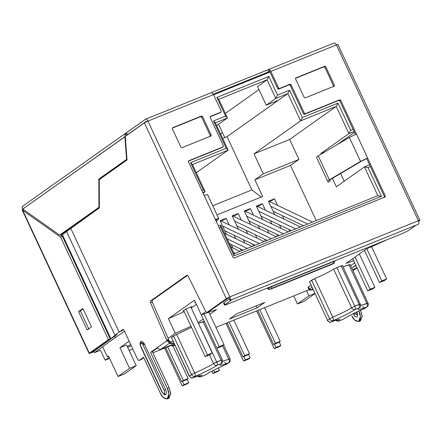 <?xml version="1.0" encoding="UTF-8"?>
<svg xmlns="http://www.w3.org/2000/svg" width="442" height="442" viewBox="0 0 442 442"><rect width="100%" height="100%" fill="white"/><g stroke="black" fill="none" stroke-linecap="round" stroke-linejoin="round"><path stroke-width="0.66" d="M366.738 307.008L365.926 307.615L366.738 307.008C359.119 309.859 356.534 310.179 358.987 307.969L355.141 309.527C349.578 312.991 342.241 316.682 333.13 320.588L331.29 321.892C338.909 319.041 341.495 318.721 339.042 320.931L342.887 319.373C348.451 315.908 355.788 312.218 364.899 308.312L365.926 307.615L364.899 308.312C355.788 312.218 348.451 315.908 342.887 319.373L339.042 320.931C341.495 318.721 338.909 319.041 331.29 321.892L333.13 320.588C342.241 316.682 349.578 312.991 355.141 309.527C353.694 309.886 352.523 309.289 351.633 307.737L333.622 269.117L336.765 267.537L342.268 265.625L336.765 267.537L354.777 306.157L359.169 304.383L341.158 265.764L359.169 304.383L360.274 304.245L354.777 306.157L336.765 267.537L333.622 269.117C328.854 272.09 322.566 275.25 314.754 278.598C322.566 275.25 328.854 272.09 333.622 269.117L351.633 307.737L354.777 306.157L351.633 307.737C346.865 310.709 340.572 313.87 332.765 317.223C340.572 313.87 346.865 310.709 351.633 307.737C352.523 309.289 353.694 309.886 355.141 309.527C355.589 308.93 355.467 307.809 354.777 306.157C355.467 307.809 355.589 308.93 355.141 309.527L358.987 307.969C359.766 307.245 359.827 306.046 359.169 304.383C359.827 306.046 359.766 307.245 358.987 307.969L359.595 307.61L358.987 307.969C356.534 310.179 359.119 309.859 366.738 307.008C367.517 306.278 367.578 305.085 366.921 303.416L348.909 264.797L350.02 264.659L343.014 266.736L348.909 264.797L366.921 303.416L368.031 303.278L360.694 305.428L366.921 303.416C367.578 305.085 367.517 306.278 366.738 307.008L367.346 306.643L366.738 307.008M228.652 362.81L227.845 363.418L228.652 362.81C221.033 365.661 218.447 365.982 220.901 363.777L217.055 365.33C211.497 368.794 204.16 372.484 195.049 376.391L193.204 377.695C200.828 374.844 203.408 374.523 200.961 376.733L204.801 375.181C210.364 371.711 217.702 368.026 226.812 364.114L227.845 363.418L226.812 364.114C217.702 368.026 210.364 371.711 204.801 375.181L200.961 376.733C203.408 374.523 200.828 374.844 193.204 377.695L195.049 376.391C204.16 372.484 211.497 368.794 217.055 365.33C215.608 365.689 214.442 365.092 213.547 363.539L209.491 354.843L213.547 363.539C208.779 366.512 202.491 369.672 194.679 373.026C202.491 369.672 208.779 366.512 213.547 363.539L221.083 360.186L203.071 321.566L204.182 321.428L198.679 323.34L203.071 321.566L221.083 360.186L216.69 361.959C217.387 363.611 217.508 364.733 217.055 365.33L220.901 363.777C221.68 363.048 221.74 361.849 221.083 360.186C221.74 361.849 221.68 363.048 220.901 363.777C218.447 365.982 221.033 365.661 228.652 362.81C229.437 362.081 229.497 360.887 228.834 359.219L222.547 345.738L228.834 359.219L222.608 361.23L228.834 359.219C229.497 360.887 229.437 362.081 228.652 362.81L229.26 362.451L228.652 362.81M229.276 362.434L229.26 362.451C230.011 362.335 230.288 361.153 230.089 358.898L228.834 359.219L229.945 359.081M270.382 289.234L270.526 289.173C269.482 289.482 269.863 289.206 271.686 288.355L271.642 286.615C269.184 287.482 266.051 289.703 269.327 288.25C266.051 289.703 269.184 287.482 271.642 286.615L333.257 261.714C334.638 261.178 335.058 261.123 334.517 261.559C335.058 261.123 334.638 261.178 333.257 261.714L333.296 263.454L333.925 263.377L271.686 288.355C269.863 289.206 269.482 289.482 270.526 289.173L333.925 263.377L270.449 289.217C269.366 289.814 268.482 289.637 267.813 288.681M205.812 311.66L201.292 314.864L216.519 309.588L209.862 314.306L216.519 309.588L201.292 314.864L205.812 311.66M203.232 319.002L198.115 322.627L203.232 319.002M190.999 326.284L175.247 333.312L168.142 338.345L175.247 333.312L168.419 318.66L194.458 300.212L201.292 314.864L194.458 300.212L168.419 318.66L175.247 333.312L190.999 326.284M152.904 352.827L171.015 345.506L152.904 352.827M215.945 327.351L309.096 289.703L215.945 327.351M350.705 265.631L354.655 262.824L350.705 265.631M353.694 260.758L346.069 263.399L366.324 249.05L387.623 239.476L366.324 249.05L346.069 263.399L353.694 260.758M229.354 319.063L236.989 313.649L264.775 302.422L257.139 307.831L229.354 319.063L257.139 307.831L264.775 302.422L236.989 313.649L229.354 319.063M308.665 287.399L308.466 286.969L310.93 285.217L308.466 286.969L309.394 288.963L311.864 287.217L309.394 288.963L308.466 286.969L308.008 287.444L308.941 289.438L309.394 288.963L308.941 289.438L309.892 290.256L312.953 289.56M309.599 281.863L311.61 280.178L314.754 278.598L332.765 317.223L314.754 278.598L309.505 281.67L327.516 320.29L329.622 318.804L311.61 280.178L329.622 318.804L332.765 317.223C333.456 318.87 333.583 319.997 333.13 320.588C333.583 319.997 333.456 318.87 332.765 317.223L329.622 318.804C330.511 320.351 331.682 320.947 333.13 320.588C331.682 320.947 330.511 320.351 329.622 318.804L327.516 320.29L309.505 281.67L327.516 320.29C328.428 321.831 329.682 322.367 331.29 321.892C329.682 322.367 328.428 321.831 327.516 320.29L327.373 320.478C330.693 323.715 330.533 321.566 331.113 321.986L331.113 321.986C337.743 319.478 338.561 319.71 338.246 319.737L337.898 319.693M172.242 341.451L172.844 341.025L172.242 341.451M171.513 337.666L173.529 335.986L191.474 327.312L176.673 334.406L194.679 373.026C195.375 374.678 195.497 375.799 195.049 376.391C193.602 376.75 192.43 376.159 191.535 374.606L173.529 335.986L171.424 337.473L189.43 376.098L191.535 374.606L189.43 376.098C190.342 377.634 191.601 378.17 193.204 377.695L193.204 377.695C191.601 378.17 190.342 377.634 189.43 376.098L171.424 337.473L189.287 376.28C192.679 379.579 192.767 377.275 193.027 377.788C199.657 375.28 200.475 375.518 200.165 375.54L199.817 375.496M198.486 323.422L216.69 361.959L198.486 323.422M195.392 302.217L194.624 302.759L195.392 302.217M185.773 309.035L182.877 311.085L185.773 309.035L191.811 306.593L185.773 309.035M190.927 307.218L191.811 306.593L190.927 307.218M65.72 231.398L66.007 232.028L65.72 231.398M114.45 335.903L115.285 337.699L124.489 331.18L115.285 337.699L114.45 335.903M359.363 253.979L361.296 258.122L359.363 253.979M102.677 346.815L94.477 352.622L100.516 350.18L94.477 352.622L93.859 351.291L94.477 352.622L102.677 346.815M222.519 132.771L220.63 134.108L222.519 132.771M232.801 247.945L231.194 244.498L232.801 247.945M226.403 234.216L220.127 220.762L226.171 218.326L229.243 224.917L226.171 218.326L220.127 220.762L226.403 234.216M234.039 235.199L235.641 238.63L234.039 235.199M240.431 248.912L241.332 250.846L240.431 248.912M244.879 243.05L243.277 239.614L244.879 243.05M238.481 229.332L232.21 215.884L238.249 213.442L241.326 220.033L238.249 213.442L232.21 215.884L238.481 229.332M246.117 230.315L247.719 233.752L246.117 230.315M252.515 244.028L253.415 245.962L252.515 244.028M256.957 238.166L255.354 234.73L256.957 238.166M250.564 224.453L244.288 211L250.332 208.558L253.404 215.155L250.332 208.558L244.288 211L250.564 224.453M258.2 225.431L259.802 228.868L258.2 225.431M264.592 239.15L265.498 241.078L264.592 239.15M269.04 233.282L267.438 229.851L269.04 233.282M262.642 219.569L256.371 206.116L262.41 203.679L265.482 210.254L262.41 203.679L256.371 206.116L262.642 219.569M270.272 220.536L271.88 223.983L270.272 220.536M276.675 234.266L277.576 236.199L276.675 234.266M281.118 228.403L279.51 224.95L281.118 228.403M274.72 214.674L268.454 201.237L274.493 198.795L277.559 205.375L274.493 198.795L268.454 201.237L274.72 214.674M282.355 215.652L283.957 219.088L282.355 215.652M288.748 229.37L289.659 231.315L288.748 229.37M316.234 220.575L290.516 165.413L254.874 179.817L262.636 196.463L217.083 214.873L262.636 196.463L254.874 179.817L263.322 173.833L254.006 153.855L300.593 120.854L287.864 93.555L227.044 136.639L287.864 93.555L275.78 98.433L267.084 79.792L218.762 99.317L227.459 117.964L217.906 124.727L227.459 117.964L215.376 122.843L228.105 150.147L196.27 172.7L228.105 150.147L192.469 164.551L205.138 191.718L203.093 193.165L205.138 191.718L202.85 192.64L205.138 191.718L192.469 164.551L228.105 150.147L215.376 122.843L227.459 117.964L218.762 99.317L267.084 79.792L257.537 86.555L267.084 79.792L275.78 98.433L266.233 105.202L275.78 98.433L277.532 95.091L289.609 90.207L302.339 117.511L337.981 103.108L350.65 130.274L353.064 129.296L350.65 130.274L337.981 103.108L302.339 117.511L289.609 90.207L277.532 95.091L268.835 76.444L277.532 95.091L275.78 98.433L287.864 93.555L289.609 90.207L287.864 93.555L300.593 120.854L254.006 153.855L289.648 139.451L298.963 159.429L290.516 165.413L316.234 220.575M224.751 137.561L218.552 124.268L224.751 137.561M222.635 138.418L227.044 136.639L251.885 189.911L261.482 197.281L251.885 189.911L227.044 136.639L222.635 138.418M234.078 253.78L377.838 195.679L364.423 166.916L336.356 186.795L332.434 178.375L336.356 186.795L364.423 166.916L369.623 164.811L364.423 166.916L368.037 167.562L381.452 196.331L234.061 255.89L220.652 227.127L219.204 227.707L220.652 227.127L220.663 225.011L234.078 253.78L234.061 255.89L381.452 196.331L368.037 167.562L370.451 166.59L368.037 167.562L364.423 166.916L377.838 195.679L381.452 196.331L377.838 195.679L234.078 253.78L220.663 225.011L218.376 225.934L220.663 225.011L220.652 227.127L234.061 255.89L234.078 253.78M225.337 113.412L258.957 89.593L225.337 113.412M302.892 112.539L289.786 84.433L302.892 112.539M270.001 72.018L213.585 94.815L270.001 72.018L277.764 88.665L278.631 88.052L270.869 71.4L268.753 69.466L211.69 92.505L267.863 69.803L268.797 71.803L267.863 69.803L268.432 69.554L269.178 69.493L269.581 71.538L269.178 69.493L270.869 71.4L336.406 44.918C335.583 43.36 334.787 42.747 334.008 43.073C334.787 42.747 335.583 43.36 336.406 44.918C337.793 44.382 338.213 44.327 337.666 44.758C338.213 44.327 337.793 44.382 336.406 44.918L270.869 71.4L278.631 88.052L277.764 88.665L278.675 89.085L289.25 84.814L290.162 85.234L303.516 113.87L304.428 114.29L338.859 100.378L339.776 100.798L355.55 134.622L339.776 100.798L340.644 100.185L339.776 100.798L338.859 100.378L339.727 99.759L304.428 114.29L305.295 113.677L304.428 114.29L303.516 113.87L304.383 113.251L303.516 113.87L290.162 85.234L291.029 84.621L290.162 85.234L289.25 84.814L290.118 84.201L278.675 89.085L279.548 88.472L278.675 89.085L277.764 88.665L270.001 72.018M201.817 190.419L203.259 189.839L190.59 162.667L226.232 148.269L213.503 120.964L225.58 116.086L216.889 97.439L268.835 76.444L267.084 79.792L268.835 76.444L216.889 97.439L218.762 99.317L216.889 97.439L225.58 116.086L227.459 117.964L225.58 116.086L213.503 120.964L215.376 122.843L213.503 120.964L226.232 148.269L228.105 150.147L226.232 148.269L190.59 162.667L192.469 164.551L190.59 162.667L203.259 189.839L205.138 191.718L203.259 189.839L201.817 190.419M320.831 153.501L348.898 133.617L336.229 106.45L289.648 139.451L336.229 106.45L300.593 120.854L302.339 117.511L300.593 120.854L336.229 106.45L337.981 103.108L336.229 106.45L348.898 133.617L320.831 153.501L325.08 151.788L320.831 153.501L321.124 154.125L320.831 153.501M254.006 153.855L263.322 173.833L298.963 159.429L289.648 139.451L254.006 153.855M354.484 132.346L336.975 144.749L354.484 132.346M340.649 173.518L344.235 181.214L340.649 173.518M354.097 131.517L348.898 133.617L350.65 130.274L348.898 133.617L354.097 131.517M298.963 159.429L263.322 173.833L254.874 179.817L290.516 165.413L298.963 159.429M257.537 86.555L266.233 105.202L278.311 100.317L266.233 105.202L257.537 86.555M216.514 125.29L217.906 124.727L216.514 125.29M212.806 205.701L251.885 189.911L212.806 205.701M220.365 221.271L224.199 219.718L226.171 218.326L224.199 219.718L220.365 221.271M268.686 201.74L272.526 200.187L274.493 198.795L272.526 200.187L268.686 201.74M256.609 206.624L260.443 205.071L262.41 203.679L260.443 205.071L256.609 206.624M244.525 211.503L248.365 209.95L250.332 208.558L248.365 209.95L244.525 211.503M232.442 216.387L236.282 214.834L238.249 213.442L236.282 214.834L232.442 216.387M184.165 311.638L168.419 318.66L184.165 311.638M196.392 304.356L191.281 307.98L196.392 304.356M256.227 305.875L257.139 307.831L256.227 305.875M174.866 345.357L173.142 345.611L171.314 344.771L173.142 345.611L174.529 344.627L173.142 345.611L174.866 345.357L172.374 346.13L170.844 345.219M312.61 288.825L311.223 289.808L312.953 289.549L311.223 289.808L309.394 288.963L311.223 289.808L312.61 288.825M269.366 71.571L213.298 94.229L269.211 71.632M331.997 264.333L270.46 289.212M271.642 286.615L271.686 288.355L333.296 263.454L333.257 261.714L271.642 286.615M221.525 363.401L221.508 363.412C222.26 363.296 222.536 362.114 222.337 359.865L221.083 360.186L222.193 360.048M197.867 376.081L200.961 376.733L197.867 376.081M204.591 375.269L200.143 376.987L198.37 376.694L197.629 376.159M224.696 362.153L225.851 363.849M226.602 364.202L226.713 364.175C217.685 368.048 210.502 371.656 205.171 374.993L204.707 375.236M216.69 361.959L213.547 363.539C214.442 365.092 215.608 365.689 217.055 365.33C217.508 364.733 217.387 363.611 216.69 361.959M342.412 265.438L360.274 304.245M350.163 264.476L368.031 303.278M191.535 374.606C192.43 376.159 193.602 376.75 195.049 376.391C195.497 375.799 195.375 374.678 194.679 373.026L191.535 374.606L194.679 373.026L176.673 334.406L173.529 335.986L191.535 374.606M335.953 320.279L339.042 320.931L335.953 320.279M359.611 307.593L359.313 307.803M335.716 320.351L337.329 321.179L338.478 321.141L343.252 319.19C348.589 315.853 355.771 312.245 364.799 308.372L364.689 308.4M362.783 306.35L363.932 308.046M164.148 390.341C164.761 391.833 164.783 392.883 164.225 393.479L165.695 394.783C166.623 393.789 166.584 392.048 165.568 389.557L164.148 390.341L143.037 345.064C142.081 341.953 139.258 343.953 140.954 346.539L162.065 391.816C162.805 393.22 163.529 393.772 164.225 393.479C164.783 392.883 164.761 391.833 164.148 390.341L165.568 389.557L144.457 344.279L143.037 345.064L164.148 390.341M125.274 136.401L144.374 122.876L147.943 121.08C147.125 119.522 146.324 118.909 145.545 119.235L126.451 132.76L127.169 134.909L146.479 121.235L127.047 135.125L125.108 134.23L124.887 136.677L126.578 159.391L126.97 159.23L126.578 159.391L124.887 136.677L22.763 209.027L59.681 235.122L22.763 209.027L22.1 207.204L22.763 209.027L125.285 136.517L124.887 136.677L125.108 134.23L125.959 133.036L145.545 119.235L211.447 92.582L213.486 94.594L147.943 121.08L144.374 122.876L125.274 136.401L127.025 159.965L99.251 179.645L127.025 159.965L125.274 136.401M146.479 121.235L147.076 121.694L146.512 121.213M61.493 234.393L59.681 235.122L98.914 207.331L98.82 179.054L126.578 159.391L98.82 179.054L98.914 207.331L59.681 235.122L61.493 234.393L99.345 207.574L61.493 234.393M127.003 159.639L100.632 178.319L100.632 178.667L100.632 178.319L98.82 179.054L100.632 178.319L127.003 159.639M99.345 207.154L98.914 207.331L99.345 207.154M22.956 206.005L22.1 207.204L23.443 205.734M127.384 134.76L127.047 135.125L127.384 134.76L126.451 132.76L125.108 134.23L127.047 135.125M22.177 210L89.08 353.473L108.434 339.677L60.615 237.122L22.713 210.331L60.615 237.122L62.427 236.387L60.289 234.879L62.427 236.387L110.246 338.942L62.427 236.387L60.615 237.122L108.434 339.677L110.246 338.942L91.151 352.473L93.925 351.44L91.151 352.473L110.246 338.942L108.434 339.677L89.339 353.202C88.798 353.639 89.218 353.583 90.599 353.048L94.03 351.661L90.599 353.048C89.218 353.583 88.798 353.639 89.339 353.202L22.713 210.331L23.918 209.84L22.713 210.331L22.161 209.668L23.045 209.221L22.155 209.944M91.151 352.473L91.466 352.434M82.897 308.516L78.554 311.588L80.367 310.859L83.09 308.93L80.367 310.859L78.554 311.588L87.129 329.97L91.466 326.892L82.897 308.516L91.466 326.892L87.129 329.97L78.554 311.588L82.897 308.516M88.941 329.235L80.367 310.859L88.941 329.235M22.713 210.331L89.339 353.202M269.156 71.654L269.581 71.538L269.156 71.654M172.96 341.268L169.822 341.848L172.96 341.268M170.22 342.777L169.905 343.578L173.894 343.263L170.198 342.727L161.142 349.136L174.176 343.87L161.142 349.136C159.606 349.556 158.385 348.998 157.485 347.451C158.385 348.998 159.606 349.556 161.142 349.136L170.198 342.727M355.943 265.587L351.766 267.907L355.943 265.587M352.694 269.902L356.876 267.587L352.694 269.902M116.953 334.55L93.566 351.495L91.754 352.23L110.854 338.699L62.416 234.824L61.316 235.603L62.416 234.824L110.854 338.699L114.997 335.395L66.56 231.52L62.416 234.824L66.56 231.52L114.997 335.395L119.141 332.091L70.703 228.216L66.56 231.52L99.345 207.922L99.251 179.645L99.345 207.922L70.703 228.216L119.141 332.091L110.854 338.699L91.754 352.23L93.566 351.495L116.953 334.55M169.292 340.782L168.236 340.29L169.385 342.749L170.015 342.738L169.385 342.749L168.236 340.29L166.739 340.892L169.385 342.749L166.739 340.892L150.54 352.368L167.308 388.33L168.883 393.966L167.153 398.999L163.07 397.33L160.363 393.247L143.595 357.291L139.153 360.418L141.064 359.633L139.252 360.363C138.672 360.606 138.07 360.147 137.456 358.981L124.103 330.351L122.904 329.428L119.141 332.091L122.904 329.428L124.103 330.351L137.456 358.981C138.07 360.147 138.672 360.606 139.252 360.363L141.064 359.633L143.788 357.705L141.064 359.633M144.02 343.456L144.672 344.456M327.655 181.192L329.384 179.822L318.207 155.849L316.472 157.219L328.146 182.231L316.472 157.219L318.207 155.849L329.384 179.822L327.655 181.192M329.655 180.225L330.152 181.297L328.146 182.231L330.152 181.297L329.655 180.225M329.66 180.253L330.152 181.297L329.66 180.253L330.87 179.297L329.66 180.253M187.021 275.156L188.121 276.046L205.762 311.566L206.933 312.422L226.348 298.665L229.917 296.869L418.381 220.707L229.917 296.869C230.597 298.532 230.625 299.693 230.006 300.356L418.463 224.193C419.082 223.53 419.055 222.37 418.381 220.707C419.762 220.171 420.182 220.122 419.64 220.552L418.613 221.282L419.64 220.552C420.182 220.122 419.762 220.171 418.381 220.707C419.055 222.37 419.082 223.53 418.463 224.193L416.049 225.171L408.524 230.497L403.165 233.194L226.785 304.472C224.713 305.278 224.083 305.356 224.895 304.709L223.967 302.709L223.575 303.118L224.508 305.113L232.42 299.378L224.895 304.709C224.083 305.356 224.713 305.278 226.785 304.472L403.165 233.194L408.524 230.497L416.049 225.171L230.006 300.356L229.072 298.356L230.006 300.356C230.625 299.693 230.597 298.532 229.917 296.869L229.05 297.488L229.072 298.356L229.05 297.488L229.917 296.869L226.348 298.665L206.862 312.461L208.74 311.687L206.933 312.422L205.762 311.566L188.121 276.046L186.955 275.195L150.44 301.063L150.451 302.737L152.263 302.002L152.252 300.328L150.44 301.063L152.252 300.328L187.568 275.311L152.252 300.328L152.263 302.002L150.451 302.737L166.75 340.047L166.739 340.892L168.535 340.174L169.264 340.727M224.138 303.079L223.967 302.709L229.332 298.908L223.967 302.709L224.895 304.709M354.793 312.914L355.175 313.726L357.175 314.859L355.175 313.726L354.793 312.914M353.003 270.565L356.959 267.764L353.003 270.565M140.954 346.539L140.981 346.738C140.004 344.92 139.959 343.18 140.854 341.511C142.473 341.395 143.672 342.318 144.457 344.279L165.568 389.557C166.584 392.048 166.623 393.789 165.695 394.783L164.225 393.479C163.529 393.772 162.805 393.22 162.065 391.816L140.954 346.539C139.258 343.953 142.081 341.953 143.037 345.064L144.457 344.279L140.423 342.053C139.827 342.893 139.937 344.456 140.76 346.743L161.871 392.021L164.584 394.866L165.695 394.783L164.573 394.861M206.933 312.422L208.674 311.726M120.953 331.362L123.517 329.544L120.953 331.362M167.153 398.999L168.966 398.27L170.695 393.231L169.12 387.595L167.308 388.33L169.12 387.595L152.352 351.639L150.54 352.368L152.352 351.639L157.7 347.848L152.352 351.639L169.12 387.595L170.734 393.993L167.966 398.408M168.535 340.174L166.756 340.881L168.568 340.152L168.562 339.312L166.75 340.047L168.562 339.312L152.263 302.002L168.562 339.312L168.535 340.174M362.015 160.877L330.87 179.297L362.015 160.877L366.727 158.595L360.528 161.402L329.384 179.822L360.528 161.402L349.351 137.429L318.207 155.849L349.351 137.429L356.418 134.009L349.351 137.429L360.528 161.402L367.595 157.982L362.015 160.877M215.895 220.613L216.668 219.431L215.895 220.613M220.204 112.699L210.038 116.826L220.083 112.765L221.072 112.086L221.249 111.24L220.956 112.152L210.381 116.423L210.088 117.329L223.442 145.965L223.149 146.877L188.502 160.943L188.425 161.7L204.198 195.524C206.701 194.535 207.817 194.276 207.547 194.734C207.817 194.276 206.701 194.535 204.198 195.524L215.376 219.497C217.878 218.508 218.994 218.243 218.724 218.707L216.353 221.591L218.724 218.707C218.994 218.243 217.878 218.508 215.376 219.497L233.138 257.587L234.05 258.006L385.181 196.917M215.486 219.74L216.784 219.47L215.486 219.74M208.74 311.687L229.05 297.488L208.74 311.687M355.782 265.239L352.843 267.322L355.782 265.239M353.755 314.511L355.175 313.726L353.755 314.511C354.456 316.273 355.539 317.107 356.992 317.002C357.799 315.505 357.76 313.936 356.876 312.301L356.733 311.98L356.876 312.301C357.76 313.936 357.799 315.505 356.992 317.002C355.539 317.107 354.456 316.273 353.755 314.511L353.34 313.627L353.755 314.511M358.816 311.008L360.368 316.632L358.633 321.621L354.55 319.947L351.843 315.864C353.407 319.781 355.81 321.627 359.042 321.395C360.832 318.069 360.749 314.582 358.788 310.947M358.633 321.621L360.445 320.886L362.175 315.848L360.6 310.212L360.236 310.361L360.6 310.212L362.219 316.61L359.451 321.025M139.252 360.363L143.595 357.291L160.363 393.247C161.927 397.165 164.325 399.01 167.562 398.778C169.347 395.452 169.264 391.966 167.308 388.33L150.54 352.368L166.756 340.881L166.75 340.047L150.451 302.737L150.44 301.063L186.955 275.195M226.348 298.665L144.374 122.876L226.348 298.665M210.895 135.998L181.905 147.716L180.988 147.291L172.292 128.65L172.59 127.738L201.58 116.019L200.712 116.638L201.58 116.019L202.497 116.445L201.629 117.058L202.497 116.445L211.193 135.086L210.32 135.705L211.193 135.086L210.895 135.998L211.193 135.086L202.497 116.445L201.58 116.019L172.59 127.738L172.292 128.65L180.988 147.291L181.905 147.716L211.011 135.937M210.32 135.705L210.027 136.611L210.32 135.705L201.629 117.058L210.32 135.705M200.712 116.638L201.629 117.058L200.712 116.638L172.242 128.141L200.712 116.638M385.059 196.983L385.358 196.071L385.059 196.983L234.05 258.006L233.138 257.587L188.425 161.7L188.601 160.855M207.613 194.563L218.724 218.707M384.485 196.684L384.192 197.596L384.485 196.684L385.358 196.071L384.485 196.684L366.727 158.595L384.485 196.684M385.358 196.071L340.644 100.185L339.727 99.759L305.295 113.677L304.383 113.251L291.029 84.621L290.118 84.201L279.548 88.472L278.631 88.052L279.548 88.472L290.118 84.201L291.029 84.621L304.383 113.251L305.295 113.677L339.727 99.759L340.644 100.185L385.358 196.071M229.917 296.869L147.943 121.08L229.917 296.869M222.398 147.424L188.369 161.192L223.265 146.81L223.442 145.965L210.088 117.329L210.265 116.484M334.124 86.201L305.129 97.92L304.212 97.494L295.521 78.853L295.814 77.941L324.809 66.223L323.936 66.836L324.809 66.223L325.721 66.643L324.853 67.261L325.721 66.643L334.417 85.289L333.55 85.903L334.417 85.289L334.124 86.201L334.417 85.289L325.721 66.643L324.809 66.223L295.814 77.941L295.521 78.853L304.212 97.494L305.129 97.92L334.24 86.135M333.55 85.903L333.251 86.814L333.55 85.903L324.853 67.261L333.55 85.903M323.936 66.836L324.853 67.261L323.936 66.836L295.466 78.345L323.936 66.836M188.717 160.789L223.149 146.877M210.381 116.423L220.956 112.152M221.249 111.24L213.486 94.594L221.249 111.24M418.381 220.707L336.406 44.918L418.381 220.707M337.926 44.487L419.9 220.282L419.64 220.552M145.545 119.235C146.324 118.909 147.125 119.522 147.943 121.08L213.486 94.594L211.447 92.582M384.325 280.615L379.49 282.571L364.473 250.36L379.49 282.571L381.805 280.93L386.639 278.974L384.325 280.615L386.639 278.974L371.589 246.702L386.639 278.974L381.805 280.93L366.832 248.818L381.805 280.93L379.49 282.571L384.325 280.615M359.357 253.984L374.893 287.294L372.578 288.935L367.744 290.891L370.059 289.25L374.893 287.294L359.357 253.984M355.042 257.04L370.059 289.25L355.042 257.04M352.727 258.68L367.744 290.891L352.727 258.68M372.578 288.935L374.893 287.294L370.059 289.25L367.744 290.891L372.578 288.935M221.713 346.329L216.884 348.279L201.298 314.859L216.884 348.279L219.199 346.644L203.95 313.942L219.199 346.644L224.028 344.688L208.895 312.229L224.028 344.688L221.713 346.329L224.028 344.688L219.199 346.644L216.884 348.279L221.713 346.329M183.651 310.533L205.138 356.606L207.453 354.965L185.988 308.947L207.453 354.965L212.282 353.009L190.822 306.991L212.282 353.009L209.967 354.65L205.138 356.606L183.651 310.533M207.453 354.965L205.138 356.606L209.967 354.65L212.282 353.009L207.453 354.965M100.516 350.18L105.174 360.169L109.135 357.363L105.174 360.169L109.61 358.379L105.174 360.169L100.516 350.18M129.147 341.169L119.942 347.688L126.589 345.003L136.213 365.644L124.699 373.799L118.053 376.485L108.428 355.843L107.268 356.666L108.566 356.142L107.268 356.666L102.61 346.677L124.489 331.18L102.61 346.677L107.268 356.666L108.428 355.843L118.053 376.485L124.699 373.799L136.213 365.644L129.567 368.33L118.053 376.485L129.567 368.33L136.213 365.644L126.589 345.003L119.942 347.688L129.567 368.33L119.942 347.688L129.147 341.169M129.141 350.484L132.804 349.003L129.141 350.484M131.318 345.821L127.661 347.296L131.318 345.821M127.329 346.589L130.628 344.34L127.329 346.589M250.166 357.915L248.432 359.147L243.603 361.097L225.972 323.295L243.603 361.097L245.338 359.871L243.791 356.55L245.338 359.871L250.166 357.915L248.531 354.407L250.166 357.915L245.338 359.871L243.603 361.097L248.432 359.147L250.166 357.915M219.481 370.319L217.746 371.545L212.917 373.501L211.834 371.181L212.917 373.501L214.652 372.269L213.696 370.219L214.652 372.269L219.481 370.319L218.365 367.921L219.481 370.319L214.652 372.269L212.917 373.501L217.746 371.545L219.481 370.319M188.8 382.717L187.06 383.949L182.231 385.899L164.601 348.097L182.231 385.899L183.966 384.673L182.419 381.352L183.966 384.673L188.8 382.717L187.159 379.208L188.8 382.717L183.966 384.673L182.231 385.899L187.06 383.949L188.8 382.717M273.642 344.484L275.377 343.257L259.714 309.665L275.377 343.257L280.211 341.301L264.543 307.709L280.211 341.301L278.471 342.533L273.642 344.484L257.769 310.45L273.642 344.484L278.471 342.533L280.211 341.301L275.377 343.257L273.642 344.484M249.526 353.705L247.791 354.932L242.956 356.887L227.083 322.848L242.956 356.887L244.691 355.655L229.028 322.063L244.691 355.655L249.526 353.705L233.862 320.113L249.526 353.705L244.691 355.655L242.956 356.887L247.791 354.932L249.526 353.705M188.154 378.507L186.419 379.733L181.585 381.689L165.711 347.65L181.585 381.689L183.32 380.457L167.656 346.865L183.32 380.457L188.154 378.507L173.01 346.025L188.154 378.507L183.32 380.457L181.585 381.689L186.419 379.733L188.154 378.507M280.852 345.517L279.117 346.743L274.283 348.699L256.658 310.897L274.283 348.699L276.023 347.467L274.476 344.147L276.023 347.467L280.852 345.517L279.217 342.003L280.852 345.517L276.023 347.467L274.283 348.699L279.117 346.743L280.852 345.517M308.969 295.831L306.588 290.72L308.969 295.831L314.781 293.477L308.969 295.831L297.455 303.986L308.969 295.831M293.698 295.93L297.455 303.986L304.102 301.3L314.87 293.67L304.102 301.3L297.455 303.986L293.698 295.93M230.939 247.056L240 251.382L230.939 247.056M235.166 253.338L233.498 252.542L235.166 253.338M224.542 233.326L252.089 246.498L224.542 233.326M229.332 243.608L243.034 250.155L229.332 243.608M247.26 248.448L227.1 238.813L247.26 248.448M221.039 220.994L264.172 241.614L221.039 220.994M224.801 230.779L255.117 245.277L224.801 230.779M259.338 243.57L222.564 225.989L259.338 243.57M233.122 216.11L276.256 236.73L233.122 216.11M236.879 225.901L267.2 240.393L236.879 225.901M271.421 238.686L234.647 221.105L271.421 238.686M245.2 211.232L288.333 231.851L245.2 211.232M248.962 221.017L279.278 235.509L248.962 221.017M283.504 233.801L246.724 216.221L283.504 233.801M257.294 206.342L300.427 226.961L257.294 206.342M261.034 216.121L291.372 230.625L261.034 216.121M295.593 228.917L258.802 211.326L295.593 228.917M269.377 201.464L312.511 222.083L269.377 201.464M273.117 211.237L303.455 225.74L273.117 211.237M307.676 224.033L270.88 206.442L307.676 224.033M364.799 308.372L367.346 306.643C367.523 306.057 368.645 306.792 368.175 303.096M226.713 364.175L229.26 362.451M332.075 264.31L334.158 263.25L334.771 261.288M334.776 261.288L334.594 260.902M267.808 288.681L267.498 288.018M221.232 363.606L221.508 363.412M230.089 358.898L223.602 344.992M216.928 348.263L222.337 359.865M360.418 304.057C360.893 307.754 359.771 307.019 359.595 307.61M359.611 305.974L359.412 305.35M22.978 205.989L125.987 133.014M334.146 43.001L268.377 69.576M170.236 342.738L169.308 340.738M356.495 312.096L357.186 314.837M356.987 267.819L353.031 270.626"/></g></svg>
